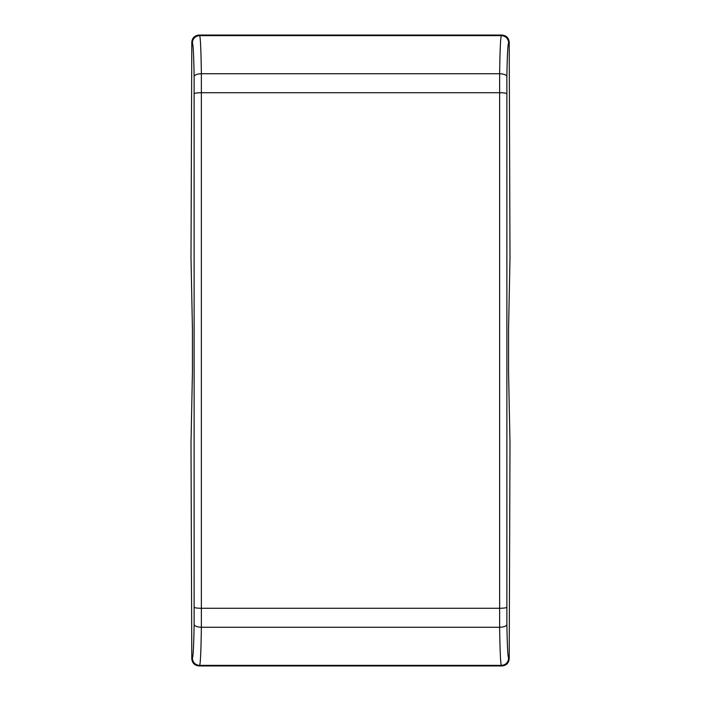 <?xml version="1.0" encoding="UTF-8"?>
<svg xmlns="http://www.w3.org/2000/svg" width="701" height="701" viewBox="0 0 701 701"><rect width="100%" height="100%" fill="white"/><g stroke="black" fill="none" stroke-linecap="round" stroke-linejoin="round"><path stroke-width="1.05" d="M509.995 443.067L509.206 658.73C508.768 663.111 506.341 665.521 501.934 665.95L199.066 665.95C194.659 665.521 192.232 663.111 191.794 658.73L191.005 443.067L192.442 371.53L192.442 329.47L191.005 257.933L191.794 42.27C192.232 37.889 194.659 35.479 199.066 35.05L501.934 35.05C506.341 35.479 508.768 37.889 509.206 42.27L509.995 257.933L508.558 329.47L508.558 371.53L509.995 443.067M199.066 665.95L199.662 665.354C200.46 663.383 201.029 650.686 201.371 627.272L201.371 73.728C201.029 50.306 200.46 37.617 199.662 35.646L501.338 35.646A7.255 7.247 45 0 1 508.584 42.892C507.787 44.636 507.217 55.852 506.876 76.549L506.876 624.451C507.217 645.148 507.787 656.364 508.584 658.108A7.255 7.247 135 0 1 501.338 665.354C500.54 663.383 499.971 650.686 499.629 627.272L499.629 73.728C499.971 50.306 500.54 37.617 501.338 35.646L501.934 35.05M508.584 658.108L509.206 658.73M508.584 42.892L509.206 42.27M501.934 665.95L501.338 665.354L199.662 665.354A7.255 7.247 -135 0 1 192.416 658.108C193.213 656.364 193.783 645.148 194.124 624.451L194.124 76.549C193.783 55.852 193.213 44.636 192.416 42.892A7.255 7.247 -45 0 1 199.662 35.646L199.066 35.05M192.416 42.892L191.794 42.27M192.416 658.108L191.794 658.73M506.876 76.549C506.341 74.876 503.923 73.938 499.629 73.728L201.371 73.728C197.077 73.938 194.659 74.876 194.124 76.549M506.876 624.451C506.341 626.124 503.923 627.062 499.629 627.272L201.371 627.272C197.077 627.062 194.659 626.124 194.124 624.451M506.718 607.364C506.175 607.907 503.756 608.214 499.471 608.284L201.529 608.284C197.244 608.214 194.825 607.907 194.282 607.364M506.718 93.636C506.175 93.093 503.756 92.786 499.471 92.716L201.529 92.716C197.244 92.786 194.825 93.093 194.282 93.636"/></g></svg>
